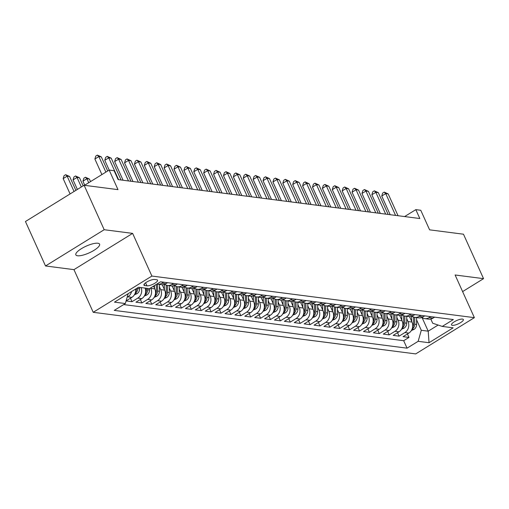 <?xml version="1.0" encoding="UTF-8"?>
<svg xmlns="http://www.w3.org/2000/svg" width="509" height="509" viewBox="0 0 509 509"><rect width="100%" height="100%" fill="white"/><g stroke="black" fill="none" stroke-linecap="round" stroke-linejoin="round"><path stroke-width="0.76" d="M97.862 243.232A13.018 3.684 155.7 0 0 83.699 247.361A13.018 3.684 155.7 0 0 75.847 254.856A13.018 3.684 155.7 0 0 77.565 255.772A13.018 3.684 155.7 0 0 91.728 251.637A13.018 3.684 155.7 0 0 99.579 244.142A13.018 3.684 155.7 0 0 97.862 243.232M462.496 319.086A6.509 1.845 155.7 0 0 455.415 321.154A6.509 1.845 155.7 0 0 451.489 324.901A6.509 1.845 155.7 0 0 452.348 325.353A6.509 1.845 155.7 0 0 459.43 323.291A6.509 1.845 155.7 0 0 463.355 319.544A6.509 1.845 155.7 0 0 462.496 319.086M93.223 312.303L415.707 353.908L474.375 317.654L151.892 276.056L93.223 312.303L73.958 269.636L132.626 233.383L104.186 229.718L45.517 265.965L73.958 269.636M45.517 265.965L25.45 221.517L84.119 185.27L117.999 189.641L109.168 170.082L84.507 185.321M462.611 291.593L483.55 278.658L463.483 234.21L429.602 229.839L420.771 210.281L415.821 209.644L404.617 216.567M104.186 229.718L84.119 185.27M126.086 300.927L132.016 301.691L130.45 298.223M145.097 288.088A8.138 7.088 -82.6 0 1 141.757 298.624L135.973 302.2L141.909 302.963L140.344 299.502M153.54 286.115L154.781 288.87A8.138 7.088 -82.6 0 1 151.65 299.903L145.867 303.479L151.797 304.242L150.231 300.774M162.231 284.741L164.674 290.149A8.138 7.088 -82.6 0 1 161.544 301.175L155.754 304.751L161.69 305.521L160.125 302.053M172.125 286.013L174.568 291.422A8.138 7.088 -82.6 0 1 171.438 302.454L165.648 306.03L171.584 306.793L170.019 303.326M182.018 287.292L184.462 292.7A8.138 7.088 -82.6 0 1 181.325 303.727L175.541 307.302L181.478 308.072L179.912 304.605M191.912 288.565L194.349 293.973A8.138 7.088 -82.6 0 1 191.219 305.006L185.435 308.581L191.365 309.345L189.8 305.884M201.799 289.844L204.243 295.252A8.138 7.088 -82.6 0 1 201.112 306.278L195.322 309.86L201.259 310.624L199.693 307.156M211.693 291.116L214.136 296.524A8.138 7.088 -82.6 0 1 211.006 307.557L205.216 311.133L211.152 311.896L209.587 308.435M221.587 292.395L224.03 297.803A8.138 7.088 -82.6 0 1 220.893 308.836L215.11 312.411L221.046 313.175L219.481 309.707M231.48 293.674L233.917 299.082A8.138 7.088 -82.6 0 1 230.787 310.108L225.003 313.684L230.933 314.454L229.368 310.986M241.368 294.946L243.811 300.355A8.138 7.088 -82.6 0 1 240.681 311.387L234.891 314.963L240.827 315.726L239.262 312.259M251.261 296.225L253.705 301.633A8.138 7.088 -82.6 0 1 250.574 312.66L244.784 316.235L250.721 317.005L249.156 313.538M261.155 297.498L263.598 302.906A8.138 7.088 -82.6 0 1 260.462 313.938L254.678 317.514L260.614 318.278L259.049 314.817M271.049 298.777L273.486 304.185A8.138 7.088 -82.6 0 1 270.355 315.217L264.572 318.793L270.502 319.557L268.937 316.089M280.936 300.049L283.379 305.457A8.138 7.088 -82.6 0 1 280.249 316.49L274.459 320.066L280.395 320.829L278.83 317.368M290.83 301.328L293.273 306.736A8.138 7.088 -82.6 0 1 290.143 317.769L284.353 321.344L290.289 322.108L288.724 318.64M300.724 302.607L303.167 308.015A8.138 7.088 -82.6 0 1 300.036 319.041L294.247 322.617L300.183 323.387L298.618 319.919M310.617 303.879L313.054 309.287A8.138 7.088 -82.6 0 1 309.924 320.32L304.14 323.896L310.07 324.659L308.511 321.192M320.505 305.158L322.948 310.566A8.138 7.088 -82.6 0 1 319.817 321.593L314.028 325.168L319.964 325.938L318.399 322.471M330.398 306.431L332.841 311.839A8.138 7.088 -82.6 0 1 329.711 322.871L323.921 326.447L329.857 327.211L328.292 323.749M340.292 307.71L342.735 313.118A8.138 7.088 -82.6 0 1 339.605 324.15L333.815 327.726L339.751 328.49L338.186 325.022M350.186 308.988L352.622 314.39A8.138 7.088 -82.6 0 1 349.492 325.423L343.709 328.999L349.645 329.768L348.08 326.301M360.073 310.261L362.516 315.669A8.138 7.088 -82.6 0 1 359.386 326.702L353.596 330.277L359.532 331.041L357.967 327.573M369.967 311.54L372.41 316.948A8.138 7.088 -82.6 0 1 369.279 327.974L363.49 331.55L369.426 332.32L367.861 328.852M379.86 312.812L382.304 318.22A8.138 7.088 -82.6 0 1 379.173 329.253L373.383 332.829L379.32 333.592L377.754 330.125M389.754 314.091L392.191 319.499A8.138 7.088 -82.6 0 1 389.061 330.526L383.277 334.101L389.213 334.871L387.648 331.404M399.641 315.364L402.085 320.772A8.138 7.088 -82.6 0 1 398.954 331.804L393.164 335.38L399.101 336.144L397.535 332.682M121.066 179.989L111.21 158.172L108.741 157.847L104.778 160.297L109.193 170.082L114.111 170.719L118.126 179.607L419.836 218.533L415.821 209.644M144.766 285.555L146.942 285.835A6.305 1.788 155.7 0 0 153.801 283.837A6.305 1.788 155.7 0 0 157.605 280.204A6.305 1.788 155.7 0 0 156.772 279.765L154.596 279.479A6.305 1.788 155.7 0 0 147.737 281.483A6.305 1.788 155.7 0 0 143.932 285.116A6.305 1.788 155.7 0 0 144.766 285.555L144.149 284.2M430.818 319.054L432.701 323.228L442.257 326.422L453.354 319.563L160.545 281.789L149.449 288.648L138.569 287.241L114.468 302.136L125.348 303.542L114.245 310.395L407.054 348.169L418.156 341.316L421.287 330.284L428.209 331.174L438.134 325.041M442.257 326.422L453.137 327.828L429.036 342.716L418.156 341.316M406.71 318.634L408.021 321.542A8.138 7.088 97.4 0 1 404.89 332.568L399.101 336.144M409.535 316.643L411.978 322.051L408.021 321.542M396.816 317.355L398.127 320.263A8.138 7.088 97.4 0 1 394.997 331.295L389.213 334.871M386.923 316.076L388.24 318.99A8.138 7.088 97.4 0 1 385.103 330.017L379.32 333.592M377.029 314.804L378.346 317.711A8.138 7.088 97.4 0 1 375.216 328.744L369.426 332.32M367.142 313.525L368.452 316.433A8.138 7.088 97.4 0 1 365.322 327.465L359.532 331.041M357.248 312.252L358.559 315.16A8.138 7.088 97.4 0 1 355.428 326.186L349.645 329.768M347.354 310.974L348.671 313.881A8.138 7.088 97.4 0 1 345.535 324.914L339.751 328.49M337.461 309.701L338.778 312.609A8.138 7.088 97.4 0 1 335.647 323.635L329.857 327.211M327.573 308.422L328.884 311.33A8.138 7.088 97.4 0 1 325.754 322.362L319.964 325.938M317.68 307.143L318.99 310.051A8.138 7.088 97.4 0 1 315.86 321.084L310.07 324.659M307.786 305.871L309.103 308.778A8.138 7.088 97.4 0 1 305.966 319.811L300.183 323.387M297.892 304.592L299.209 307.5A8.138 7.088 97.4 0 1 296.079 318.532L290.289 322.108M288.005 303.319L289.316 306.227A8.138 7.088 97.4 0 1 286.185 317.253L280.395 320.829M278.111 302.041L279.422 304.948A8.138 7.088 97.4 0 1 276.292 315.981L270.502 319.557M268.218 300.768L269.528 303.676A8.138 7.088 97.4 0 1 266.398 314.702L260.614 318.278M258.324 299.489L259.641 302.397A8.138 7.088 97.4 0 1 256.511 313.429L250.721 317.005M248.437 298.21L249.747 301.118A8.138 7.088 97.4 0 1 246.617 312.151L240.827 315.726M238.543 296.938L239.854 299.846A8.138 7.088 97.4 0 1 236.723 310.878L230.933 314.454M228.649 295.659L229.96 298.567A8.138 7.088 97.4 0 1 226.829 309.599L221.046 313.175M218.755 294.387L220.073 297.294A8.138 7.088 97.4 0 1 216.942 308.32L211.152 311.896M208.868 293.108L210.179 296.015A8.138 7.088 97.4 0 1 207.048 307.048L201.259 310.624M198.974 291.835L200.285 294.743A8.138 7.088 97.4 0 1 197.155 305.769L191.365 309.345M189.081 290.556L190.391 293.464A8.138 7.088 97.4 0 1 187.261 304.497L181.478 308.072M179.187 289.277L180.504 292.185A8.138 7.088 97.4 0 1 177.374 303.218L171.584 306.793M169.3 288.005L170.61 290.913A8.138 7.088 97.4 0 1 167.48 301.945L161.69 305.521M159.406 286.726L160.717 289.634A8.138 7.088 97.4 0 1 157.586 300.666L151.797 304.242M150.626 287.916L150.823 288.361A8.138 7.088 97.4 0 1 147.693 299.387L141.909 302.963M135.718 289.004A8.138 7.088 97.4 0 1 131.869 297.345L126.092 300.914M131.564 291.574A8.138 7.088 97.4 0 1 127.912 296.836L127.11 297.332M123.662 304.579L403.682 340.706L408.994 337.422L407.429 333.955M411.978 322.051A8.138 7.088 -82.6 0 1 408.848 333.083L403.058 336.659L408.994 337.422M141.139 287.572A8.138 7.088 97.4 0 1 137.799 298.115L132.016 301.691M163.586 282.183L161.9 283.22A8.138 7.088 97.4 0 1 157.65 284.181A8.138 7.088 97.4 0 1 156.906 284.035M157.65 284.181L161.607 284.69A8.138 7.088 -82.6 0 0 165.858 283.729L167.544 282.692M173.48 283.456L171.794 284.499A8.138 7.088 97.4 0 1 167.544 285.454A8.138 7.088 97.4 0 1 164.674 284.321M167.544 285.454L171.501 285.969A8.138 7.088 -82.6 0 0 175.751 285.008L177.437 283.971M183.374 284.735L181.688 285.772A8.138 7.088 97.4 0 1 177.437 286.732A8.138 7.088 97.4 0 1 174.568 285.594M177.437 286.732L181.395 287.241A8.138 7.088 -82.6 0 0 185.645 286.287L187.331 285.244M193.261 286.007L191.581 287.051A8.138 7.088 97.4 0 1 187.325 288.005A8.138 7.088 97.4 0 1 184.455 286.872M187.325 288.005L191.282 288.52A8.138 7.088 -82.6 0 0 195.539 287.56L197.218 286.522M203.155 287.286L201.475 288.329A8.138 7.088 97.4 0 1 197.218 289.284A8.138 7.088 97.4 0 1 194.349 288.145M197.218 289.284L201.176 289.793A8.138 7.088 -82.6 0 0 205.426 288.838L207.112 287.795M213.048 288.565L211.362 289.602A8.138 7.088 97.4 0 1 207.112 290.563A8.138 7.088 97.4 0 1 204.243 289.424M207.112 290.563L211.07 291.072A8.138 7.088 -82.6 0 0 215.32 290.111L217.006 289.074M222.942 289.837L221.256 290.881A8.138 7.088 97.4 0 1 217.006 291.835A8.138 7.088 97.4 0 1 214.136 290.703M217.006 291.835L220.963 292.344A8.138 7.088 -82.6 0 0 225.213 291.39L226.899 290.346M232.829 291.116L231.15 292.153A8.138 7.088 97.4 0 1 226.899 293.114A8.138 7.088 97.4 0 1 224.024 291.975M226.899 293.114L230.851 293.623A8.138 7.088 -82.6 0 0 235.107 292.662L236.787 291.625M242.723 292.389L241.043 293.432A8.138 7.088 97.4 0 1 236.787 294.387A8.138 7.088 97.4 0 1 233.917 293.254M236.787 294.387L240.744 294.902A8.138 7.088 -82.6 0 0 244.994 293.941L246.68 292.904M252.617 293.668L250.931 294.705A8.138 7.088 97.4 0 1 246.68 295.665A8.138 7.088 97.4 0 1 243.811 294.526M246.68 295.665L250.638 296.174A8.138 7.088 -82.6 0 0 254.888 295.22L256.574 294.177M262.51 294.94L260.824 295.983A8.138 7.088 97.4 0 1 256.574 296.938A8.138 7.088 97.4 0 1 253.705 295.805M256.574 296.938L260.532 297.453A8.138 7.088 -82.6 0 0 264.782 296.493L266.468 295.455M272.398 296.219L270.718 297.262A8.138 7.088 97.4 0 1 266.468 298.217A8.138 7.088 97.4 0 1 263.592 297.078M266.468 298.217L270.419 298.726A8.138 7.088 -82.6 0 0 274.675 297.771L276.355 296.728M282.291 297.498L280.612 298.535A8.138 7.088 97.4 0 1 276.355 299.496A8.138 7.088 97.4 0 1 273.486 298.357M276.355 299.496L280.313 300.005A8.138 7.088 -82.6 0 0 284.563 299.044L286.249 298.007M292.185 298.77L290.499 299.814A8.138 7.088 97.4 0 1 286.249 300.768A8.138 7.088 97.4 0 1 283.379 299.636M286.249 300.768L290.206 301.277A8.138 7.088 -82.6 0 0 294.457 300.323L296.143 299.279M302.079 300.049L300.393 301.086A8.138 7.088 97.4 0 1 296.143 302.047A8.138 7.088 97.4 0 1 293.273 300.908M296.143 302.047L300.1 302.556A8.138 7.088 -82.6 0 0 304.35 301.602L306.036 300.558M311.972 301.322L310.286 302.365A8.138 7.088 97.4 0 1 306.036 303.319A8.138 7.088 97.4 0 1 303.16 302.187M306.036 303.319L309.987 303.835A8.138 7.088 -82.6 0 0 314.244 302.874L315.924 301.837M321.86 302.601L320.18 303.638A8.138 7.088 97.4 0 1 315.924 304.598A8.138 7.088 97.4 0 1 313.054 303.459M315.924 304.598L319.881 305.107A8.138 7.088 -82.6 0 0 324.138 304.153L325.817 303.109M331.753 303.873L330.067 304.916A8.138 7.088 97.4 0 1 325.817 305.871A8.138 7.088 97.4 0 1 322.948 304.738M325.817 305.871L329.775 306.386A8.138 7.088 -82.6 0 0 334.025 305.425L335.711 304.388M341.647 305.152L339.961 306.195A8.138 7.088 97.4 0 1 335.711 307.15A8.138 7.088 97.4 0 1 332.841 306.011M335.711 307.15L339.668 307.659A8.138 7.088 -82.6 0 0 343.919 306.704L345.605 305.661M351.541 306.431L349.855 307.468A8.138 7.088 97.4 0 1 345.605 308.429A8.138 7.088 97.4 0 1 342.729 307.29M345.605 308.429L349.556 308.938A8.138 7.088 -82.6 0 0 353.812 307.977L355.492 306.94M361.428 307.703L359.748 308.747A8.138 7.088 97.4 0 1 355.492 309.701A8.138 7.088 97.4 0 1 352.622 308.569M355.492 309.701L359.449 310.21A8.138 7.088 -82.6 0 0 363.706 309.256L365.386 308.212M371.322 308.982L369.636 310.019A8.138 7.088 97.4 0 1 365.386 310.98A8.138 7.088 97.4 0 1 362.516 309.841M365.386 310.98L369.343 311.489A8.138 7.088 -82.6 0 0 373.593 310.535L375.279 309.491M381.216 310.255L379.529 311.298A8.138 7.088 97.4 0 1 375.279 312.252A8.138 7.088 97.4 0 1 372.41 311.12M375.279 312.252L379.237 312.768A8.138 7.088 -82.6 0 0 383.487 311.807L385.173 310.77M391.109 311.533L389.423 312.571A8.138 7.088 97.4 0 1 385.173 313.531A8.138 7.088 97.4 0 1 382.297 312.392M385.173 313.531L389.13 314.04A8.138 7.088 -82.6 0 0 393.381 313.086L395.06 312.042M400.997 312.812L399.317 313.849A8.138 7.088 97.4 0 1 395.06 314.81A8.138 7.088 97.4 0 1 392.191 313.671M395.06 314.81L399.018 315.319A8.138 7.088 -82.6 0 0 403.274 314.358L404.954 313.321M410.89 314.085L409.204 315.128A8.138 7.088 97.4 0 1 404.954 316.083A8.138 7.088 97.4 0 1 402.085 314.944M404.954 316.083L408.912 316.592A8.138 7.088 -82.6 0 0 413.162 315.637L414.848 314.594M420.784 315.364L419.098 316.401A8.138 7.088 97.4 0 1 414.848 317.361A8.138 7.088 97.4 0 1 411.978 316.223M414.848 317.361L418.805 317.87A8.138 7.088 -82.6 0 0 423.055 316.91L424.741 315.873M430.678 316.636L428.992 317.68A8.138 7.088 97.4 0 1 424.741 318.634A8.138 7.088 97.4 0 1 421.872 317.501M424.741 318.634L428.699 319.143A8.138 7.088 -82.6 0 0 432.949 318.189L434.635 317.145M132.626 233.383L151.892 276.056M483.55 278.658L455.11 274.987L474.375 317.654M422.107 317.661L428.209 331.174L429.036 342.716M416.604 319.906L421.287 330.284M128.147 293.68L125.348 303.542M403.682 340.706L407.054 348.169M105.866 172.118L98.848 156.575L101.316 156.893L107.685 170.999M101.902 174.568L94.884 159.024L98.848 156.575L97.353 155.092L101.316 156.893M94.884 159.024L95.768 156.072L97.353 155.092M75.873 190.36L69.606 176.489L67.137 176.171L63.173 178.621L70.089 193.935M63.173 178.621L64.058 175.669L65.642 174.689L67.137 176.171L74.053 191.486M65.642 174.689L69.606 176.489M118.591 179.671L108.741 157.847L107.246 156.371L111.21 158.172M104.778 160.297L105.662 157.351L107.246 156.371M128.484 180.943L118.629 159.126L121.104 159.444L130.953 181.261M123.102 180.25L114.665 161.576L118.629 159.126L117.14 157.644L121.104 159.444M114.665 161.576L115.556 158.623L117.14 157.644M138.372 182.222L128.523 160.405L130.998 160.723L140.847 182.54M132.989 181.528L124.559 162.855L128.523 160.405L127.034 158.923L130.998 160.723M124.559 162.855L125.449 159.902L127.034 158.923M148.265 183.494L138.416 161.677L140.891 161.996L150.74 183.819M142.883 182.801L134.452 164.127L138.416 161.677L136.927 160.195L140.891 161.996M134.452 164.127L135.337 161.175L136.927 160.195M134.376 294.826L137.131 293.61A5.389 4.696 -82.6 0 0 139.631 288.749L139.631 287.381M83.158 185.861L79.499 177.762L77.024 177.444L73.061 179.893L77.368 189.437M135.216 293.101L136.342 292.414A5.389 4.696 -82.6 0 0 137.754 288.501L137.748 287.744M136.565 288.482A5.389 4.696 97.4 0 1 135.61 291.651M73.061 179.893L73.951 176.941L75.536 175.961L77.024 177.444L81.332 186.988M75.536 175.961L79.499 177.762M144.27 296.098L147.018 294.889A5.389 4.696 -82.6 0 0 149.525 290.022L149.519 288.603M90.545 181.592L89.393 179.041L86.918 178.723L82.954 181.172L84.755 185.161M145.11 294.38L146.229 293.693A5.389 4.696 -82.6 0 0 147.642 289.78L147.642 288.412M146.452 288.259L146.458 289.627A5.389 4.696 97.4 0 1 145.498 292.929M82.954 181.172L83.845 178.22L85.429 177.24L86.918 178.723L88.725 182.712M85.429 177.24L89.393 179.041M154.163 297.377L156.912 296.162A5.389 4.696 -82.6 0 0 159.419 291.301L159.4 284.404M154.462 288.164L154.456 285.549M154.997 295.659L156.123 294.966A5.389 4.696 -82.6 0 0 157.535 291.059L157.516 284.162M156.333 284.391L156.352 290.9A5.389 4.696 97.4 0 1 155.391 294.208M93.688 179.645L95.482 178.538M164.051 298.649L166.806 297.441A5.389 4.696 -82.6 0 0 169.306 292.573L169.293 285.683M164.356 289.443L164.343 284.436M164.891 296.932L166.017 296.244A5.389 4.696 -82.6 0 0 167.429 292.331L167.41 285.434M166.227 285.135L166.239 292.179A5.389 4.696 97.4 0 1 165.285 295.481M158.159 184.773L148.31 162.956L150.779 163.274L160.634 185.091M152.776 184.08L144.346 165.406L148.31 162.956L146.815 161.474L150.779 163.274M144.346 165.406L145.23 162.454L146.815 161.474M173.944 299.928L176.699 298.713A5.389 4.696 -82.6 0 0 179.2 293.852L179.181 286.955M174.25 290.715L174.237 285.708M174.784 298.21L175.91 297.517A5.389 4.696 -82.6 0 0 177.323 293.61L177.304 286.713M176.114 286.414L176.133 293.458A5.389 4.696 97.4 0 1 175.179 296.76M168.053 186.052L158.197 164.229L160.672 164.547L170.521 186.37M162.67 185.352L154.233 166.678L158.197 164.229L156.708 162.753L160.672 164.547M154.233 166.678L155.124 163.733L156.708 162.753M183.838 301.207L186.587 299.992A5.389 4.696 -82.6 0 0 189.093 295.125L189.074 288.234M184.143 291.994L184.131 286.987M184.678 299.483L185.798 298.796A5.389 4.696 -82.6 0 0 187.21 294.883L187.197 287.992M186.008 287.687L186.027 294.73A5.389 4.696 97.4 0 1 185.066 298.032M177.94 187.325L168.091 165.508L170.566 165.826L180.415 187.643M172.557 186.631L164.127 167.957L168.091 165.508L166.602 164.025L170.566 165.826M164.127 167.957L165.018 165.005L166.602 164.025M193.732 302.48L196.48 301.271A5.389 4.696 -82.6 0 0 198.987 296.403L198.968 289.506M194.031 293.267L194.018 288.259M194.565 300.762L195.691 300.075A5.389 4.696 -82.6 0 0 197.104 296.162L197.091 289.265M195.901 288.966L195.92 296.009A5.389 4.696 97.4 0 1 194.96 299.311M187.834 188.604L177.985 166.78L180.46 167.105L190.309 188.922M182.451 187.91L174.021 169.23L177.985 166.78L176.496 165.304L180.46 167.105M174.021 169.23L174.905 166.284L176.496 165.304M203.625 303.758L206.374 302.543A5.389 4.696 -82.6 0 0 208.875 297.682L208.862 290.785M203.924 294.546L203.912 289.538M204.459 302.034L205.585 301.347A5.389 4.696 -82.6 0 0 206.998 297.434L206.978 290.544M205.795 290.238L205.808 297.281A5.389 4.696 97.4 0 1 204.853 300.59M197.727 189.876L187.878 168.059L190.347 168.377L200.202 190.194M192.345 189.183L183.914 170.509L187.878 168.059L186.383 166.577L190.347 168.377M183.914 170.509L184.799 167.556L186.383 166.577M213.513 305.031L216.268 303.822A5.389 4.696 -82.6 0 0 218.768 298.955L218.749 292.064M213.818 295.824L213.805 290.817M214.353 303.313L215.479 302.626A5.389 4.696 -82.6 0 0 216.891 298.713L216.872 291.816M215.682 291.517L215.701 298.56A5.389 4.696 97.4 0 1 214.747 301.862M207.621 191.155L197.766 169.338L200.241 169.656L210.09 191.473M202.238 190.461L193.802 171.787L197.766 169.338L196.277 167.855L200.241 169.656M193.802 171.787L194.692 168.835L196.277 167.855M223.406 306.31L226.155 305.095A5.389 4.696 -82.6 0 0 228.662 300.234L228.643 293.337M223.712 297.097L223.699 292.09M224.246 304.592L225.366 303.898A5.389 4.696 -82.6 0 0 226.785 299.992L226.766 293.095M225.576 292.79L225.595 299.839A5.389 4.696 97.4 0 1 224.634 303.141M217.508 192.427L207.659 170.61L210.134 170.929L219.983 192.752M212.126 191.734L203.695 173.06L207.659 170.61L206.17 169.128L210.134 170.929M203.695 173.06L204.586 170.108L206.17 169.128M233.3 307.582L236.049 306.373A5.389 4.696 -82.6 0 0 238.556 301.506L238.536 294.616M233.599 298.376L233.586 293.369M234.134 305.864L235.26 305.177A5.389 4.696 -82.6 0 0 236.672 301.264L236.66 294.367M235.47 294.068L235.489 301.112A5.389 4.696 97.4 0 1 234.528 304.414M227.402 193.706L217.553 171.889L220.028 172.207L229.877 194.024M222.019 193.013L213.589 174.339L217.553 171.889L216.064 170.407L220.028 172.207M213.589 174.339L214.474 171.387L216.064 170.407M243.194 308.861L245.942 307.652A5.389 4.696 -82.6 0 0 248.443 302.785L248.43 295.888M243.493 299.648L243.48 294.641M244.027 307.143L245.153 306.456A5.389 4.696 -82.6 0 0 246.566 302.543L246.547 295.646M245.363 295.347L245.376 302.391A5.389 4.696 97.4 0 1 244.422 305.693M253.081 310.14L255.836 308.925A5.389 4.696 -82.6 0 0 258.337 304.058L258.317 297.167M253.387 300.927L253.374 295.92M253.921 308.416L255.047 307.729A5.389 4.696 -82.6 0 0 256.46 303.816L256.441 296.925M255.251 296.62L255.27 303.663A5.389 4.696 97.4 0 1 254.315 306.965M262.975 311.413L265.723 310.204A5.389 4.696 -82.6 0 0 268.23 305.336L268.211 298.439M263.28 302.2L263.268 297.199M263.815 309.695L264.934 309.008A5.389 4.696 -82.6 0 0 266.353 305.095L266.334 298.198M265.144 297.899L265.164 304.942A5.389 4.696 97.4 0 1 264.203 308.244M237.296 194.985L227.447 173.162L229.915 173.486L239.771 195.303M231.913 194.285L223.483 175.611L227.447 173.162L225.951 171.686L229.915 173.486M223.483 175.611L224.367 172.666L225.951 171.686M247.189 196.258L237.334 174.441L239.809 174.759L249.658 196.576M241.807 195.564L233.37 176.89L237.334 174.441L235.845 172.958L239.809 174.759M233.37 176.89L234.261 173.938L235.845 172.958M257.083 197.537L247.228 175.72L249.703 176.038L259.552 197.855M251.694 196.843L243.264 178.163L247.228 175.72L245.739 174.237L249.703 176.038M243.264 178.163L244.155 175.217L245.739 174.237M272.869 312.691L275.617 311.476A5.389 4.696 -82.6 0 0 278.124 306.615L278.105 299.718M273.168 303.479L273.155 298.471M273.702 310.967L274.828 310.28A5.389 4.696 -82.6 0 0 276.241 306.367L276.228 299.477M275.038 299.171L275.057 306.214A5.389 4.696 97.4 0 1 274.096 309.523M266.971 198.809L257.121 176.992L259.596 177.31L269.446 199.127M261.588 198.116L253.158 179.442L257.121 176.992L255.633 175.51L259.596 177.31M253.158 179.442L254.042 176.489L255.633 175.51M282.762 313.964L285.511 312.755A5.389 4.696 -82.6 0 0 288.011 307.888L287.999 300.997M283.061 304.757L283.049 299.75M283.596 312.246L284.722 311.559A5.389 4.696 -82.6 0 0 286.134 307.646L286.115 300.749M284.932 300.45L284.945 307.493A5.389 4.696 97.4 0 1 283.99 310.795M276.864 200.088L267.015 178.271L269.484 178.589L279.339 200.406M271.482 199.394L263.051 180.72L267.015 178.271L265.52 176.788L269.484 178.589M263.051 180.72L263.936 177.768L265.52 176.788M292.65 315.243L295.405 314.028A5.389 4.696 -82.6 0 0 297.905 309.167L297.892 302.27M292.955 306.03L292.942 301.023M293.489 313.525L294.616 312.831A5.389 4.696 -82.6 0 0 296.028 308.925L296.009 302.028M294.819 301.722L294.838 308.772A5.389 4.696 97.4 0 1 293.884 312.074M286.758 201.36L276.902 179.543L279.377 179.862L289.227 201.685M281.375 200.667L272.939 181.993L276.902 179.543L275.414 178.067L279.377 179.862M272.939 181.993L273.829 179.047L275.414 178.067M302.543 316.522L305.298 315.306A5.389 4.696 -82.6 0 0 307.799 310.439L307.78 303.549M302.849 307.309L302.836 302.301M303.383 314.797L304.503 314.11A5.389 4.696 -82.6 0 0 305.922 310.197L305.903 303.3M304.713 303.001L304.732 310.045A5.389 4.696 97.4 0 1 303.771 313.347M296.652 202.639L286.796 180.822L289.271 181.14L299.12 202.957M291.263 201.946L282.832 183.272L286.796 180.822L285.307 179.34L289.271 181.14M282.832 183.272L283.723 180.32L285.307 179.34M312.437 317.794L315.186 316.585A5.389 4.696 -82.6 0 0 317.692 311.718L317.673 304.821M312.736 308.581L312.723 303.574M313.27 316.076L314.397 315.389A5.389 4.696 -82.6 0 0 315.809 311.476L315.796 304.579M314.607 304.28L314.626 311.323A5.389 4.696 97.4 0 1 313.665 314.626M306.539 203.918L296.69 182.095L299.165 182.419L309.014 204.236M301.156 203.218L292.726 184.544L296.69 182.095L295.201 180.619L299.165 182.419M292.726 184.544L293.61 181.598L295.201 180.619M322.331 319.073L325.079 317.858A5.389 4.696 -82.6 0 0 327.58 312.99L327.567 306.1M322.63 309.86L322.617 304.853M323.164 317.349L324.29 316.662A5.389 4.696 -82.6 0 0 325.703 312.749L325.684 305.858M324.5 305.553L324.519 312.596A5.389 4.696 97.4 0 1 323.559 315.898M316.433 205.191L306.583 183.374L309.052 183.692L318.908 205.509M311.05 204.497L302.62 185.823L306.583 183.374L305.088 181.891L309.052 183.692M302.62 185.823L303.504 182.871L305.088 181.891M332.218 320.346L334.973 319.137A5.389 4.696 -82.6 0 0 337.473 314.269L337.461 307.379M332.523 311.133L332.511 306.132M333.058 318.628L334.184 317.94A5.389 4.696 -82.6 0 0 335.596 314.028L335.577 307.131M334.388 306.832L334.407 313.875A5.389 4.696 97.4 0 1 333.452 317.177M326.326 206.469L316.471 184.652L318.946 184.971L328.801 206.788M320.944 205.776L312.507 187.102L316.471 184.652L314.982 183.17L318.946 184.971M312.507 187.102L313.398 184.15L314.982 183.17M342.112 321.624L344.867 320.409A5.389 4.696 -82.6 0 0 347.367 315.548L347.348 308.651M342.417 312.411L342.404 307.404M342.951 319.9L344.078 319.213A5.389 4.696 -82.6 0 0 345.49 315.3L345.471 308.409M344.281 308.104L344.3 315.147A5.389 4.696 97.4 0 1 343.346 318.456M336.22 207.742L326.364 185.925L328.839 186.243L338.689 208.06M330.831 207.048L322.401 188.375L326.364 185.925L324.876 184.443L328.839 186.243M322.401 188.375L323.291 185.422L324.876 184.443M346.107 209.021L336.258 187.204L338.733 187.522L348.582 209.339M340.725 208.327L332.294 189.653L336.258 187.204L334.769 185.721L338.733 187.522M332.294 189.653L333.179 186.701L334.769 185.721M356.001 210.3L346.152 188.476L348.62 188.794L358.476 210.618M350.618 209.6L342.188 190.926L346.152 188.476L344.657 187L348.62 188.794M342.188 190.926L343.072 187.98L344.657 187M352.005 322.897L354.754 321.688A5.389 4.696 -82.6 0 0 357.261 316.821L357.242 309.93M352.304 313.69L352.292 308.683M352.845 321.179L353.965 320.492A5.389 4.696 -82.6 0 0 355.377 316.579L355.365 309.682M354.175 309.383L354.194 316.426A5.389 4.696 97.4 0 1 353.233 319.728M361.899 324.176L364.648 322.961A5.389 4.696 -82.6 0 0 367.154 318.1L367.135 311.203M362.198 314.963L362.185 309.956M362.732 322.458L363.859 321.764A5.389 4.696 -82.6 0 0 365.271 317.858L365.252 310.961M364.069 310.655L364.088 317.705A5.389 4.696 97.4 0 1 363.127 321.007M371.786 325.455L374.541 324.239A5.389 4.696 -82.6 0 0 377.042 319.372L377.029 312.481M372.092 316.242L372.079 311.234M372.626 323.73L373.752 323.043A5.389 4.696 -82.6 0 0 375.165 319.13L375.146 312.233M373.962 311.934L373.975 318.978A5.389 4.696 97.4 0 1 373.021 322.28M365.895 211.572L356.039 189.755L358.514 190.073L368.37 211.89M360.512 210.879L352.075 192.205L356.039 189.755L354.55 188.273L358.514 190.073M352.075 192.205L352.966 189.253L354.55 188.273M381.68 326.727L384.435 325.518A5.389 4.696 -82.6 0 0 386.935 320.651L386.916 313.754M381.985 317.514L381.973 312.507M382.52 325.009L383.646 324.322A5.389 4.696 -82.6 0 0 385.059 320.409L385.039 313.512M383.85 313.213L383.869 320.256A5.389 4.696 97.4 0 1 382.914 323.559M375.788 212.851L365.933 191.028L368.408 191.352L378.257 213.169M370.399 212.151L361.969 193.477L365.933 191.028L364.444 189.552L368.408 191.352M361.969 193.477L362.86 190.531L364.444 189.552M391.574 328.006L394.322 326.791A5.389 4.696 -82.6 0 0 396.829 321.923L396.81 315.033M391.873 318.793L391.86 313.786M392.414 326.282L393.533 325.595A5.389 4.696 -82.6 0 0 394.946 321.682L394.933 314.791M393.743 314.486L393.762 321.529A5.389 4.696 97.4 0 1 392.802 324.831M385.676 214.124L375.827 192.307L378.302 192.625L388.151 214.442M380.293 213.43L371.863 194.756L375.827 192.307L374.338 190.824L378.302 192.625M371.863 194.756L372.747 191.804L374.338 190.824M401.467 329.278L404.216 328.07A5.389 4.696 -82.6 0 0 406.723 323.202L406.704 316.312M401.766 320.066L401.754 315.065M402.301 327.561L403.427 326.873A5.389 4.696 -82.6 0 0 404.84 322.961L404.82 316.064M403.637 315.765L403.656 322.808A5.389 4.696 97.4 0 1 402.695 326.11M395.569 215.402L385.72 193.585L388.189 193.904L398.044 215.721M390.187 214.709L381.756 196.035L385.72 193.585L384.225 192.103L388.189 193.904M381.756 196.035L382.641 193.083L384.225 192.103M411.355 330.557L414.11 329.342A5.389 4.696 -82.6 0 0 416.61 324.481L416.597 317.584M411.66 321.344L411.647 316.337M412.195 328.833L413.321 328.146A5.389 4.696 -82.6 0 0 414.733 324.239L414.714 317.342M413.531 317.037L413.543 324.08A5.389 4.696 97.4 0 1 412.589 327.389M402.085 320.772L398.127 320.263M392.191 319.499L388.24 318.99M382.304 318.22L378.346 317.711M372.41 316.948L368.452 316.433M362.516 315.669L358.559 315.16M352.622 314.39L348.671 313.881M342.735 313.118L338.778 312.609M332.841 311.839L328.884 311.33M322.948 310.566L318.99 310.051M313.054 309.287L309.103 308.778M303.167 308.015L299.209 307.5M293.273 306.736L289.316 306.227M283.379 305.457L279.422 304.948M273.486 304.185L269.528 303.676M263.598 302.906L259.641 302.397M253.705 301.633L249.747 301.118M243.811 300.355L239.854 299.846M233.917 299.082L229.96 298.567M224.03 297.803L220.073 297.294M214.136 296.524L210.179 296.015M204.243 295.252L200.285 294.743M194.349 293.973L190.391 293.464M184.462 292.7L180.504 292.185M174.568 291.422L170.61 290.913M164.674 290.149L160.717 289.634M154.781 288.87L150.823 288.361M131.869 297.345L127.912 296.836M408.848 333.083L404.89 332.568M398.954 331.804L394.997 331.295M389.061 330.526L385.103 330.017M379.173 329.253L375.216 328.744M369.279 327.974L365.322 327.465M359.386 326.702L355.428 326.186M349.492 325.423L345.535 324.914M339.605 324.15L335.647 323.635M329.711 322.871L325.754 322.362M319.817 321.593L315.86 321.084M309.924 320.32L305.966 319.811M300.036 319.041L296.079 318.532M290.143 317.769L286.185 317.253M280.249 316.49L276.292 315.981M270.355 315.217L266.398 314.702M260.462 313.938L256.511 313.429M250.574 312.66L246.617 312.151M240.681 311.387L236.723 310.878M230.787 310.108L226.829 309.599M220.893 308.836L216.942 308.32M211.006 307.557L207.048 307.048M201.112 306.278L197.155 305.769M191.219 305.006L187.261 304.497M181.325 303.727L177.374 303.218M171.438 302.454L167.48 301.945M161.544 301.175L157.586 300.666M151.65 299.903L147.693 299.387M141.757 298.624L137.799 298.115M165.858 283.729L161.9 283.22M175.751 285.008L171.794 284.499M185.645 286.287L181.688 285.772M195.539 287.56L191.581 287.051M205.426 288.838L201.475 288.329M215.32 290.111L211.362 289.602M225.213 291.39L221.256 290.881M235.107 292.662L231.15 292.153M244.994 293.941L241.043 293.432M254.888 295.22L250.931 294.705M264.782 296.493L260.824 295.983M274.675 297.771L270.718 297.262M284.563 299.044L280.612 298.535M294.457 300.323L290.499 299.814M304.35 301.602L300.393 301.086M314.244 302.874L310.286 302.365M324.138 304.153L320.18 303.638M334.025 305.425L330.067 304.916M343.919 306.704L339.961 306.195M353.812 307.977L349.855 307.468M363.706 309.256L359.748 308.747M373.593 310.535L369.636 310.019M383.487 311.807L379.529 311.298M393.381 313.086L389.423 312.571M403.274 314.358L399.317 313.849M413.162 315.637L409.204 315.128M423.055 316.91L419.098 316.401M432.949 318.189L428.992 317.68M145.58 282.819L146.942 285.835M135.101 293.407L137.023 293.661M137.754 288.501L139.631 288.749M135.827 291.282L136.342 292.414M144.989 294.686L146.916 294.934M147.642 289.78L149.525 290.022M145.491 289.5L146.458 289.627M145.72 292.56L146.229 293.693M154.882 295.964L156.81 296.213M157.535 291.059L159.419 291.301M155.385 290.779L156.352 290.9M155.614 293.833L156.123 294.966M164.776 297.237L166.704 297.485M167.429 292.331L169.306 292.573M165.279 292.051L166.239 292.179M165.508 295.112L166.017 296.244M174.67 298.516L176.591 298.764M177.323 293.61L179.2 293.852M175.172 293.33L176.133 293.458M175.395 296.391L175.91 297.517M184.557 299.788L186.485 300.036M187.21 294.883L189.093 295.125M185.06 294.609L186.027 294.73M185.289 297.663L185.798 298.796M194.451 301.067L196.379 301.315M197.104 296.162L198.987 296.403M194.953 295.882L195.92 296.009M195.182 298.942L195.691 300.075M204.344 302.34L206.272 302.594M206.998 297.434L208.875 297.682M204.847 297.161L205.808 297.281M205.076 300.215L205.585 301.347M214.238 303.618L216.16 303.867M216.891 298.713L218.768 298.955M214.741 298.433L215.701 298.56M214.963 301.493L215.479 302.626M224.125 304.897L226.053 305.146M226.785 299.992L228.662 300.234M224.628 299.712L225.595 299.839M224.857 302.766L225.366 303.898M234.019 306.17L235.947 306.418M236.672 301.264L238.556 301.506M234.522 300.991L235.489 301.112M234.751 304.045L235.26 305.177M243.913 307.449L245.841 307.697M246.566 302.543L248.443 302.785M244.415 302.263L245.376 302.391M244.644 305.324L245.153 306.456M253.806 308.721L255.728 308.969M256.46 303.816L258.337 304.058M254.309 303.542L255.27 303.663M254.532 306.596L255.047 307.729M263.694 310L265.622 310.248M266.353 305.095L268.23 305.336M264.196 304.815L265.164 304.942M264.425 307.875L264.934 309.008M273.587 311.279L275.515 311.527M276.241 306.367L278.124 306.615M274.09 306.094L275.057 306.214M274.319 309.148L274.828 310.28M283.481 312.551L285.409 312.8M286.134 307.646L288.011 307.888M283.984 307.366L284.945 307.493M284.213 310.426L284.722 311.559M293.375 313.83L295.296 314.078M296.028 308.925L297.905 309.167M293.878 308.645L294.838 308.772M294.1 311.699L294.616 312.831M303.262 315.103L305.19 315.351M305.922 310.197L307.799 310.439M303.765 309.924L304.732 310.045M303.994 312.978L304.503 314.11M313.156 316.382L315.084 316.63M315.809 311.476L317.692 311.718M313.659 311.196L314.626 311.323M313.888 314.257L314.397 315.389M323.05 317.654L324.977 317.902M325.703 312.749L327.58 312.99M323.552 312.475L324.519 312.596M323.781 315.529L324.29 316.662M332.943 318.933L334.865 319.181M335.596 314.028L337.473 314.269M333.446 313.748L334.407 313.875M333.669 316.808L334.184 317.94M342.831 320.212L344.758 320.46M345.49 315.3L347.367 315.548M343.333 315.026L344.3 315.147M343.562 318.08L344.078 319.213M352.724 321.484L354.652 321.733M355.377 316.579L357.261 316.821M353.227 316.299L354.194 316.426M353.456 319.359L353.965 320.492M362.618 322.763L364.546 323.011M365.271 317.858L367.154 318.1M363.121 317.578L364.088 317.705M363.35 320.638L363.859 321.764M372.512 324.036L374.439 324.284M375.165 319.13L377.042 319.372M373.014 318.857L373.975 318.978M373.237 321.911L373.752 323.043M382.399 325.315L384.327 325.563M385.059 320.409L386.935 320.651M382.902 320.129L383.869 320.256M383.131 323.19L383.646 324.322M392.293 326.587L394.221 326.835M394.946 321.682L396.829 321.923M392.795 321.408L393.762 321.529M393.024 324.462L393.533 325.595M402.186 327.866L404.114 328.114M404.84 322.961L406.723 323.202M402.689 322.681L403.656 322.808M402.918 325.741L403.427 326.873M412.08 329.145L414.008 329.393M414.733 324.239L416.61 324.481M412.583 323.959L413.543 324.08M412.805 327.013L413.321 328.146"/></g></svg>
